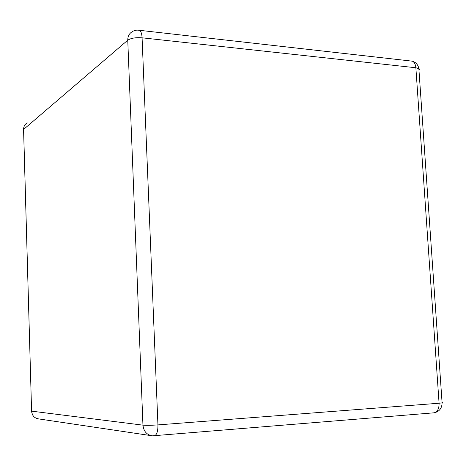 <?xml version="1.0" encoding="UTF-8"?>
<svg xmlns="http://www.w3.org/2000/svg" width="466" height="466" viewBox="0 0 466 466"><rect width="100%" height="100%" fill="white"/><g stroke="black" fill="none" stroke-linecap="round" stroke-linejoin="round"><path stroke-width="0.7" d="M433.444 412.864L434.149 412.806C437.522 411.81 439.164 408.618 439.077 403.23L442.257 402.863L442.7 402.671L442.065 402.49M418.981 70.36L419.511 69.521L419.161 68.764L415.864 67.756L439.077 403.23L157.939 424.899C157.991 431.143 156.85 434.778 154.514 435.797L154.106 435.844M153.873 435.821L152.452 435.832C146.825 434.947 143.656 431.388 142.951 425.155C146.272 425.441 151.264 425.359 157.939 424.899L142.083 37.81C135.635 37.35 130.859 38.154 127.76 40.204C127.736 36.232 129.286 33.36 132.408 31.595C134.662 30.185 137.103 29.795 139.724 30.424C141.087 31.49 141.874 33.948 142.083 37.81L415.864 67.756C415.555 64.395 414.408 62.205 412.422 61.186L410.185 60.935M23.591 130.439L31.589 411.14C32.067 415.66 34.455 418.252 38.748 418.922L150.984 435.617M27.261 122.884C24.838 124.294 23.615 126.472 23.597 129.42L31.589 411.14L142.951 425.155L127.76 40.204L23.597 129.42M138.402 30.179L412.422 61.186C415.911 62.345 418.054 64.797 418.852 68.543L442.094 402.892C441.914 408.379 439.269 411.682 434.149 412.806L152.452 435.832M23.638 128.389L23.55 129.461M31.548 411.14L32.404 414.536"/></g></svg>
